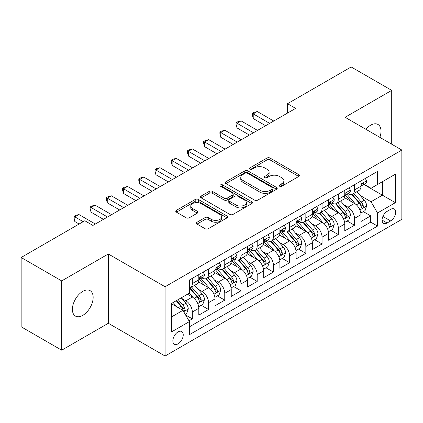 <?xml version="1.0" encoding="UTF-8"?>
<svg xmlns="http://www.w3.org/2000/svg" width="423" height="423" viewBox="0 0 423 423"><rect width="100%" height="100%" fill="white"/><g stroke="black" fill="none" stroke-linecap="round" stroke-linejoin="round"><path stroke-width="0.63" d="M279.619 186.226A1.576 0.909 0 0 0 281.845 186.226L298.76 176.46A2.252 1.301 0 0 0 299.421 175.54A2.252 1.301 0 0 0 298.76 174.62L270.107 158.08A2.252 1.301 0 0 0 266.924 158.08L250.009 167.841A1.576 0.909 0 0 0 249.549 168.486A1.576 0.909 0 0 0 250.009 169.131A1.576 0.909 0 0 0 252.24 169.131L254.429 167.868A7.202 4.161 0 0 1 264.613 167.868L267.003 169.242A7.202 4.161 0 0 1 269.113 172.187A7.202 4.161 0 0 1 267.003 175.127L264.814 176.391A1.576 0.909 0 0 0 264.354 177.031A1.576 0.909 0 0 0 264.814 177.676A1.576 0.909 0 0 0 267.04 177.676L269.229 176.412A7.202 4.161 0 0 1 279.418 176.412L281.808 177.792A7.202 4.161 0 0 1 283.918 180.732A7.202 4.161 0 0 1 281.808 183.672L279.619 184.936A1.576 0.909 0 0 0 279.154 185.581A1.576 0.909 0 0 0 279.619 186.226L279.619 184.936M82.776 315.357A14.678 8.476 120 0 0 92.362 302.424A14.678 8.476 120 0 0 90.115 290.664A14.678 8.476 120 0 0 82.776 291.389A14.678 8.476 120 0 0 73.184 304.322A14.678 8.476 120 0 0 75.437 316.087A14.678 8.476 120 0 0 82.776 315.357M379.854 137.353A14.678 8.476 120 0 0 377.972 124.468A14.678 8.476 120 0 0 370.633 125.197A14.678 8.476 120 0 0 365.869 129.285M178.051 343.867A7.339 4.235 120 0 0 182.847 337.401A7.339 4.235 120 0 0 181.721 331.521A7.339 4.235 120 0 0 178.051 331.886A7.339 4.235 120 0 0 173.256 338.352A7.339 4.235 120 0 0 174.382 344.232A7.339 4.235 120 0 0 178.051 343.867M197.039 222.228A2.252 1.301 0 0 0 196.383 223.143A2.252 1.301 0 0 0 197.039 224.063L205.081 228.706A2.252 1.301 0 0 0 208.264 228.706L227.045 217.861A2.252 1.301 0 0 0 227.706 216.941A2.252 1.301 0 0 0 227.045 216.021L198.392 199.482A2.252 1.301 0 0 0 195.209 199.482L176.428 210.326A2.252 1.301 0 0 0 175.767 211.246A2.252 1.301 0 0 0 176.428 212.161L186.136 217.771A2.252 1.301 0 0 0 189.319 217.771L197.361 213.129A2.252 1.301 0 0 0 198.017 212.209A2.252 1.301 0 0 0 197.361 211.289L192.544 208.513A6.022 3.479 0 0 1 190.778 206.054A6.022 3.479 0 0 1 194.495 202.839A6.022 3.479 0 0 1 201.062 203.595L219.923 214.482A6.022 3.479 0 0 1 221.689 216.941A6.022 3.479 0 0 1 217.972 220.156A6.022 3.479 0 0 1 211.41 219.4L208.264 217.586A2.252 1.301 0 0 0 205.081 217.586L197.039 222.228L197.039 224.063M108.32 253.985L61.695 280.904L21.15 257.496L21.15 326.783L61.695 350.191L108.32 323.272L165.076 356.039L165.076 286.752L108.32 253.985L108.32 323.272M391.714 144.201L391.714 90.369L345.089 117.287L401.85 150.054L165.076 286.752M391.714 90.369L351.169 66.961L287.518 103.709L287.518 113.073M21.15 257.496L84.801 220.748L92.912 225.427L295.629 108.388L287.518 103.709M254.588 200.121A2.252 1.301 0 0 0 257.771 200.121L276.552 189.277A2.252 1.301 0 0 0 277.213 188.362A2.252 1.301 0 0 0 276.552 187.442L247.899 170.897A2.252 1.301 0 0 0 244.716 170.897L225.935 181.742A2.252 1.301 0 0 0 225.274 182.662A2.252 1.301 0 0 0 225.935 183.582L254.588 200.121M221.07 186.564A1.576 0.909 0 0 1 222.667 186.786L222.667 184.914L251.801 201.734A2.252 1.301 0 0 1 252.457 202.649A2.252 1.301 0 0 1 251.801 203.569L233.015 214.413A2.252 1.301 0 0 1 229.832 214.413L201.179 197.874L201.179 196.034A2.252 1.301 0 0 0 200.523 196.954A2.252 1.301 0 0 0 201.179 197.874M201.179 196.034L209.221 191.392A2.252 1.301 0 0 1 212.404 191.392L224.021 198.101A2.252 1.301 0 0 0 227.204 198.101L232.539 195.024A2.252 1.301 0 0 0 233.2 194.104A2.252 1.301 0 0 0 232.539 193.184L220.441 186.199A1.576 0.909 0 0 1 219.981 185.56A1.576 0.909 0 0 1 220.954 184.719A1.576 0.909 0 0 1 222.667 184.914M188.959 320.814L192.322 318.868L185.591 314.987M181.763 298.448L185.834 300.801A9.174 5.298 60 0 1 192.322 312.037L198.81 308.288L198.81 315.124L208.539 309.509L201.163 305.247M197.98 289.083L202.051 291.436A9.174 5.298 60 0 1 208.539 302.672L215.027 298.929L215.027 305.76L224.756 300.145L217.38 295.883M214.197 279.725L218.273 282.072A9.174 5.298 60 0 1 224.756 293.308L231.244 289.565L231.244 296.401L240.973 290.781L233.596 286.519M230.419 270.36L234.49 272.708A9.174 5.298 60 0 1 240.973 283.944L247.46 280.2L247.46 287.037L257.195 281.417L249.813 277.16M246.635 260.996L250.707 263.349A9.174 5.298 60 0 1 257.195 274.585L263.677 270.836L263.677 277.673L273.411 272.058L266.03 267.796M262.852 251.632L266.924 253.985A9.174 5.298 60 0 1 273.411 265.221L279.894 261.477L279.894 268.309L289.628 262.694L282.247 258.432M279.069 242.273L283.14 244.621A9.174 5.298 60 0 1 289.628 255.857L296.116 252.113L296.116 258.945L305.845 253.329L298.464 249.068M295.286 232.909L299.357 235.257A9.174 5.298 60 0 1 305.845 246.493L312.333 242.749L312.333 249.586L322.062 243.965L314.68 239.704M311.502 223.545L315.574 225.898A9.174 5.298 60 0 1 322.062 237.134L328.549 233.385L328.549 240.222L338.278 234.601L330.897 230.345M327.719 214.181L331.791 216.534A9.174 5.298 60 0 1 338.278 227.77L344.766 224.021L344.766 230.858L354.495 225.242L354.495 218.405A9.174 5.298 -120 0 0 348.007 207.17L343.936 204.817M347.119 220.98L354.495 225.242M198.81 308.288A9.174 5.298 -120 0 0 192.322 297.052L187.458 294.244M215.027 298.929A9.174 5.298 -120 0 0 208.539 287.693L198.509 281.903M231.244 289.565A9.174 5.298 -120 0 0 224.756 278.329L214.731 272.539M247.46 280.2A9.174 5.298 -120 0 0 240.973 268.965L230.947 263.175M263.677 270.836A9.174 5.298 -120 0 0 257.195 259.6L247.164 253.811M279.894 261.477A9.174 5.298 -120 0 0 273.411 250.242L263.381 244.446M296.116 252.113A9.174 5.298 -120 0 0 289.628 240.877L279.598 235.088M312.333 242.749A9.174 5.298 -120 0 0 305.845 231.513L295.814 225.723M328.549 233.385A9.174 5.298 -120 0 0 322.062 222.149L312.031 216.359M344.766 224.021A9.174 5.298 -120 0 0 338.278 212.785L328.248 206.995M390.662 209.322L387.093 211.384A7.112 4.103 120 0 0 382.45 217.649A7.112 4.103 120 0 0 383.539 223.344A7.112 4.103 120 0 0 387.093 222.995L390.662 220.933A7.112 4.103 120 0 0 395.304 214.667A7.112 4.103 120 0 0 394.215 208.973A7.112 4.103 120 0 0 390.662 209.322M165.076 356.039L401.85 219.341L401.85 150.054M171.564 316.901L182.916 310.35L189.404 321.586L189.404 334.693L377.522 226.083L377.522 212.975L371.04 201.739L360.153 195.458M189.404 321.586L171.564 331.886L171.564 303.418L189.404 293.123L189.404 280.015L377.522 171.405L377.522 184.513L395.362 174.213L395.362 202.675L377.522 212.975M201.967 277.906L202.051 277.953A9.174 5.298 60 0 0 206.641 278.408L213.129 274.664A9.174 5.298 -120 0 0 215.027 270.461L215.027 265.221M218.183 268.542L218.273 268.589A9.174 5.298 60 0 0 222.858 269.044L229.345 265.3A9.174 5.298 -120 0 0 231.244 261.102L231.244 255.857M234.405 259.177L234.49 259.225A9.174 5.298 60 0 0 239.074 259.68L245.562 255.936A9.174 5.298 -120 0 0 247.46 251.738L247.46 246.493M250.622 249.813L250.707 249.866A9.174 5.298 60 0 0 255.291 250.321L261.779 246.572A9.174 5.298 -120 0 0 263.677 242.374L263.677 237.129M266.839 240.454L266.924 240.502A9.174 5.298 60 0 0 271.508 240.957L277.996 237.213A9.174 5.298 -120 0 0 279.894 233.01L279.894 227.77M283.056 231.09L283.14 231.138A9.174 5.298 60 0 0 287.725 231.593L294.212 227.849A9.174 5.298 -120 0 0 296.116 223.651L296.116 218.405M299.273 221.726L299.357 221.774A9.174 5.298 60 0 0 303.941 222.228L310.429 218.485A9.174 5.298 -120 0 0 312.333 214.287L312.333 209.041M315.489 212.362L315.574 212.415A9.174 5.298 60 0 0 320.163 212.869L326.646 209.121A9.174 5.298 -120 0 0 328.549 204.922L328.549 199.677M331.706 203.003L331.791 203.051A9.174 5.298 60 0 0 336.38 203.505L342.863 199.756A9.174 5.298 -120 0 0 344.766 195.558L344.766 190.318M189.404 326.831L370.712 222.149L370.712 215.878L360.983 221.493L360.983 214.662A9.174 5.298 -120 0 0 354.495 203.426L344.465 197.636M347.923 193.639L348.007 193.686A9.174 5.298 -120 0 0 352.597 194.141A9.174 5.298 -120 0 0 354.495 189.943L354.495 184.698M352.597 194.141L359.085 190.398A9.174 5.298 -120 0 0 360.983 186.194L360.983 180.954M192.322 278.329L192.322 283.569A9.174 5.298 60 0 1 190.424 287.772A9.174 5.298 60 0 1 189.404 288.142M190.424 287.772L196.912 284.023A9.174 5.298 -120 0 0 198.81 279.825L198.81 274.58M208.539 268.965L208.539 274.21A9.174 5.298 60 0 1 206.641 278.408M224.756 259.6L224.756 264.846A9.174 5.298 60 0 1 222.858 269.044M240.973 250.236L240.973 255.481A9.174 5.298 60 0 1 239.074 259.68M257.195 240.877L257.195 246.117A9.174 5.298 60 0 1 255.291 250.321M273.411 231.513L273.411 236.758A9.174 5.298 60 0 1 271.508 240.957M289.628 222.149L289.628 227.394A9.174 5.298 60 0 1 287.725 231.593M305.845 212.785L305.845 218.03A9.174 5.298 60 0 1 303.941 222.228M322.062 203.426L322.062 208.666A9.174 5.298 60 0 1 320.163 212.869M338.278 194.062L338.278 199.307A9.174 5.298 60 0 1 336.38 203.505M338.278 227.77L338.278 234.601M322.062 237.134L322.062 243.965M305.845 246.493L305.845 253.329M289.628 255.857L289.628 262.694M273.411 265.221L273.411 272.058M257.195 274.585L257.195 281.417M240.973 283.944L240.973 290.781M224.756 293.308L224.756 300.145M208.539 302.672L208.539 309.509M192.322 312.037L192.322 318.868M182.916 310.35L171.564 303.793M371.04 201.739L382.387 195.183L382.387 181.705L395.362 174.213M363.817 184.46L395.362 202.675M364.14 184.275L371.04 188.256L377.522 184.513M61.695 280.904L61.695 350.191M363.336 211.616L370.712 215.878M370.712 222.149L377.522 226.083M280.248 186.448L281.808 185.544A7.202 4.161 0 0 0 283.918 182.604L283.918 180.732M269.113 172.187L269.113 174.059A7.202 4.161 0 0 1 267.003 176.999L265.443 177.898M298.728 176.476L270.107 159.952A2.252 1.301 0 0 0 266.924 159.952L250.638 169.353M276.526 189.298L247.899 172.769A2.252 1.301 0 0 0 244.716 172.769L225.961 183.598M272.576 189.002A1.576 0.909 0 0 0 273.036 188.362A1.576 0.909 0 0 0 272.576 187.717L247.423 173.197A1.576 0.909 0 0 0 245.192 173.197L242.887 174.53A7.202 4.161 0 0 0 240.777 177.47A7.202 4.161 0 0 0 242.887 180.41L260.076 190.334A7.202 4.161 0 0 0 270.265 190.334L272.576 189.002L272.576 190.873A1.576 0.909 0 0 0 273.036 190.234L273.036 188.362M240.777 177.47L240.777 179.341A7.202 4.161 0 0 0 242.887 182.281L242.887 180.41M272.576 190.873L270.265 192.211A7.202 4.161 0 0 1 260.076 192.211L242.887 182.281M201.211 197.89L209.221 193.263L209.221 191.392M233.2 194.104L233.2 195.976A2.252 1.301 0 0 1 232.539 196.896L227.204 199.973A2.252 1.301 0 0 1 224.021 199.973L212.404 193.263A2.252 1.301 0 0 0 209.221 193.263M222.667 186.786L251.77 203.59M236.082 205.065A6.022 3.479 0 0 0 242.643 205.816A6.022 3.479 0 0 0 246.36 202.606A6.022 3.479 0 0 0 244.6 200.148L237.953 196.309A2.252 1.301 0 0 0 234.77 196.309L229.435 199.386A2.252 1.301 0 0 0 228.774 200.306A2.252 1.301 0 0 0 229.435 201.226L236.082 205.065L236.082 206.937A6.022 3.479 0 0 0 242.643 207.688A6.022 3.479 0 0 0 246.36 204.478L246.36 202.606M228.774 200.306L228.774 202.178A2.252 1.301 0 0 0 229.435 203.098L229.435 201.226M236.082 206.937L229.435 203.098M221.689 216.941L221.689 218.813A6.022 3.479 0 0 1 217.972 222.027A6.022 3.479 0 0 1 211.41 221.271L208.264 219.458A2.252 1.301 0 0 0 205.081 219.458L197.07 224.084M190.778 206.054L190.778 207.926A6.022 3.479 0 0 0 192.544 210.384L192.544 208.513M197.33 213.144L192.544 210.384M227.019 217.877L198.392 201.353A2.252 1.301 0 0 0 195.209 201.353L176.454 212.182M360.845 213.055L365.038 210.633L366.656 205.953A6.075 3.511 -120 0 0 364.293 200.248L356.88 191.667M355.399 204.018L346.929 194.215M350.577 201.163L345.665 195.474A14.562 8.407 -120 0 0 345.21 194.966M351.767 194.469L359.264 203.146A6.075 3.511 60 0 1 361.432 207.333L361.871 208.058L362.696 207.942L363.246 207.27L363.378 206.213A6.075 3.511 -120 0 0 361.21 202.025L353.802 193.443M352.211 194.331L360.264 203.653A3.098 1.787 60 0 1 361.041 204.864L363.378 206.213M365.282 178.474L366.656 180.859A6.075 3.511 60 0 1 365.398 183.55L362.321 185.327A6.075 3.511 -120 0 0 363.378 183.926L363.251 183.386L362.49 183.54L361.432 185.052A6.075 3.511 60 0 1 360.983 185.914M269.678 123.373L253.218 113.866L257.274 111.529L273.734 121.031M361.184 185.612L361.21 185.612A6.075 3.511 -120 0 0 362.321 185.327M265.623 125.71L253.218 118.551L253.218 113.866L252.325 113.353L253.948 112.418L257.274 111.529M253.218 118.551L252.325 115.225L252.325 113.353M344.629 222.419L348.822 219.997L350.44 215.318A6.075 3.511 -120 0 0 348.076 209.607L340.663 201.031M339.177 213.382L330.712 203.574M334.36 210.527L329.443 204.832A14.562 8.407 -120 0 0 328.994 204.33M335.55 203.833L343.048 212.51A6.075 3.511 60 0 1 345.216 216.698L345.654 217.417L346.479 217.3L347.161 215.577A6.075 3.511 -120 0 0 344.994 211.389L337.58 202.807M335.994 203.69L344.047 213.018A3.098 1.787 60 0 1 344.824 214.228L347.161 215.577M328.412 231.778L332.605 229.361L334.223 224.676A6.075 3.511 -120 0 0 331.854 218.971L324.446 210.395M322.961 222.741L314.495 212.938M318.144 219.886L313.226 214.197A14.562 8.407 -120 0 0 312.777 213.689M319.333 213.197L326.831 221.874A6.075 3.511 60 0 1 328.999 226.062L329.438 226.781L330.257 226.665L330.807 225.998L330.945 224.936A6.075 3.511 -120 0 0 328.777 220.753L321.364 212.172M319.777 213.055L327.83 222.376A3.098 1.787 60 0 1 328.608 223.593L330.945 224.936M312.195 241.142L316.383 238.725L318.006 234.041A6.075 3.511 -120 0 0 315.637 228.335L308.23 219.754M306.744 232.105L298.278 222.302M301.927 229.25L297.009 223.561A14.562 8.407 -120 0 0 296.56 223.053M303.117 222.561L310.614 231.238A6.075 3.511 60 0 1 312.777 235.426L313.221 236.145L314.04 236.029L314.59 235.362L314.723 234.3A6.075 3.511 -120 0 0 312.56 230.112L305.147 221.536M303.561 222.419L311.614 231.741A3.098 1.787 60 0 1 312.391 232.951L314.723 234.3M295.978 250.506L300.166 248.084L301.789 243.405A6.075 3.511 -120 0 0 299.421 237.7L292.013 229.118M290.527 241.47L282.062 231.667M285.71 238.614L280.793 232.925A14.562 8.407 -120 0 0 280.343 232.417M286.9 231.92L294.397 240.602A6.075 3.511 60 0 1 296.56 244.785L297.004 245.509L297.824 245.393L298.374 244.721L298.506 243.664A6.075 3.511 -120 0 0 296.343 239.476L288.93 230.9M287.339 231.783L295.391 241.105A3.098 1.787 60 0 1 296.174 242.316L298.506 243.664M349.065 187.833L350.44 190.223A6.075 3.511 60 0 1 349.181 192.909L346.104 194.691A6.075 3.511 -120 0 0 347.161 193.29L347.029 192.751L346.273 192.904L345.216 194.416A6.075 3.511 60 0 1 344.766 195.278M253.462 132.732L237.002 123.23L241.057 120.888L257.517 130.395M344.967 194.977L344.994 194.977A6.075 3.511 -120 0 0 346.104 194.691M249.406 135.074L237.002 127.91L237.002 123.23L236.108 122.718L237.731 121.782L241.057 120.888M237.002 127.91L236.108 124.589L236.108 122.718M332.848 197.197L334.223 199.587A6.075 3.511 60 0 1 332.964 202.273L329.882 204.055A6.075 3.511 -120 0 0 330.945 202.654L330.812 202.115L330.056 202.263L328.999 203.775A6.075 3.511 60 0 1 328.549 204.642M237.245 142.096L220.785 132.595L224.84 130.252L241.3 139.754M328.75 204.335L328.777 204.335A6.075 3.511 -120 0 0 329.882 204.055M233.189 144.439L220.785 137.274L220.785 132.595L219.891 132.076L221.515 131.141L224.84 130.252M220.785 137.274L219.891 133.954L219.891 132.076M316.626 206.561L318.006 208.946A6.075 3.511 60 0 1 316.748 211.637L313.665 213.414A6.075 3.511 -120 0 0 314.723 212.018L314.596 211.479L313.84 211.627L312.777 213.139A6.075 3.511 60 0 1 312.333 214.006M221.028 151.46L204.568 141.959L208.624 139.616L225.084 149.118M312.534 213.7L312.56 213.7A6.075 3.511 -120 0 0 313.665 213.414M216.973 153.803L204.568 146.638L204.568 141.959L203.675 141.441L205.298 140.505L208.624 139.616M204.568 146.638L203.675 143.312L203.675 141.441M300.409 215.926L301.789 218.31A6.075 3.511 60 0 1 300.531 221.002L297.448 222.778A6.075 3.511 -120 0 0 298.506 221.377L298.379 220.838L297.618 220.991L296.56 222.503A6.075 3.511 60 0 1 296.116 223.365M204.811 160.825L188.351 151.318L192.402 148.981L208.867 158.482M296.317 223.064L296.343 223.064A6.075 3.511 -120 0 0 297.448 222.778M200.756 163.162L188.351 156.002L188.351 151.318L187.458 150.805L189.081 149.869L192.402 148.981M188.351 156.002L187.458 152.677L187.458 150.805M279.762 259.87L283.949 257.448L285.573 252.769A6.075 3.511 -120 0 0 283.204 247.058L275.796 238.482M274.31 250.834L265.84 241.025M269.493 247.978L264.576 242.289A14.562 8.407 -120 0 0 264.126 241.782M270.683 241.284L278.175 249.961A6.075 3.511 60 0 1 280.343 254.149L280.787 254.868L281.607 254.757L282.157 254.086L282.289 253.028A6.075 3.511 -120 0 0 280.121 248.84L272.713 240.259M271.122 241.142L279.175 250.469A3.098 1.787 60 0 1 279.957 251.68L282.289 253.028M284.193 225.285L285.573 227.674A6.075 3.511 60 0 1 284.314 230.361L281.232 232.142A6.075 3.511 -120 0 0 282.289 230.741L282.162 230.202L281.401 230.355L280.343 231.867A6.075 3.511 60 0 1 279.894 232.729M188.595 170.183L172.135 160.682L176.185 158.339L192.645 167.846M280.1 232.428L280.121 232.428A6.075 3.511 -120 0 0 281.232 232.142M184.539 172.526L172.135 165.361L172.135 160.682L171.241 160.169L172.864 159.233L176.185 158.339M172.135 165.361L171.241 162.041L171.241 160.169M263.545 269.229L267.733 266.813L269.356 262.128A6.075 3.511 -120 0 0 266.987 256.423L259.579 247.846M258.093 260.193L249.623 250.39M253.277 257.343L248.359 251.648A14.562 8.407 -120 0 0 247.91 251.14M254.466 250.649L261.959 259.325A6.075 3.511 60 0 1 264.126 263.513L264.571 264.232L265.39 264.116L265.94 263.45L266.072 262.387A6.075 3.511 -120 0 0 263.904 258.204L256.497 249.623M254.905 250.506L262.958 259.833A3.098 1.787 60 0 1 263.741 261.044L266.072 262.387M267.976 234.649L269.356 237.039A6.075 3.511 60 0 1 268.097 239.725L265.015 241.507A6.075 3.511 -120 0 0 266.072 240.105L265.945 239.566L265.184 239.719L264.126 241.226A6.075 3.511 60 0 1 263.677 242.093M172.378 179.548L155.918 170.046L159.968 167.704L176.428 177.205M263.883 241.792L263.904 241.792A6.075 3.511 -120 0 0 265.015 241.507M168.322 181.89L155.918 174.725L155.918 170.046L155.024 169.528L156.647 168.592L159.968 167.704M155.918 174.725L155.024 171.405L155.024 169.528M247.323 278.593L251.516 276.177L253.139 271.492A6.075 3.511 -120 0 0 250.77 265.787L243.362 257.205M241.877 269.557L233.406 259.754M237.054 266.702L232.142 261.012A14.562 8.407 -120 0 0 231.693 260.505M238.249 260.013L245.742 268.69A6.075 3.511 60 0 1 247.91 272.877L248.354 273.596L249.173 273.48L249.723 272.814L249.856 271.751A6.075 3.511 -120 0 0 247.688 267.563L240.28 258.987M238.688 259.87L246.741 269.192A3.098 1.787 60 0 1 247.524 270.403L249.856 271.751M251.759 244.013L253.139 246.398A6.075 3.511 60 0 1 251.881 249.089L248.798 250.865A6.075 3.511 -120 0 0 249.856 249.47L249.729 248.93L248.967 249.078L247.91 250.59A6.075 3.511 60 0 1 247.46 251.458M156.161 188.912L139.696 179.41L143.751 177.068L160.211 186.569M247.667 251.151L247.688 251.151A6.075 3.511 -120 0 0 248.798 250.865M152.106 191.254L139.696 184.09L139.696 179.41L138.807 178.892L140.425 177.956L143.751 177.068M139.696 184.09L138.807 180.764L138.807 178.892M231.106 287.957L235.299 285.536L236.922 280.856A6.075 3.511 -120 0 0 234.554 275.151L227.146 266.569M225.66 278.921L217.189 269.118M220.838 276.066L215.926 270.376A14.562 8.407 -120 0 0 215.471 269.869M222.033 269.377L229.525 278.054A6.075 3.511 60 0 1 231.693 282.236L232.137 282.961L232.957 282.844L233.507 282.173L233.639 281.115A6.075 3.511 -120 0 0 231.471 276.928L224.063 268.351M222.472 269.234L230.524 278.556A3.098 1.787 60 0 1 231.307 279.767L233.639 281.115M235.542 253.377L236.922 255.762A6.075 3.511 60 0 1 235.664 258.453L232.581 260.23A6.075 3.511 -120 0 0 233.639 258.828L233.512 258.289L232.75 258.442L231.693 259.955A6.075 3.511 60 0 1 231.244 260.822M139.939 198.276L123.479 188.769L127.535 186.432L143.994 195.934M231.45 260.515L231.471 260.515A6.075 3.511 -120 0 0 232.581 260.23M135.889 200.613L123.479 193.454L123.479 188.769L122.591 188.256L124.209 187.32L127.535 186.432M123.479 193.454L122.591 190.128L122.591 188.256M214.889 297.321L219.082 294.9L220.7 290.22A6.075 3.511 -120 0 0 218.337 284.51L210.924 275.933M209.443 288.285L200.973 278.477M204.621 285.43L199.709 279.74A14.562 8.407 -120 0 0 199.254 279.233M205.816 278.736L213.308 287.413A6.075 3.511 60 0 1 215.476 291.6L215.915 292.319L216.74 292.208L217.29 291.537L217.422 290.479A6.075 3.511 -120 0 0 215.254 286.292L207.846 277.71M206.255 278.598L214.308 287.92A3.098 1.787 60 0 1 215.09 289.131L217.422 290.479M219.326 262.736L220.7 265.126A6.075 3.511 60 0 1 219.447 267.817L216.365 269.594A6.075 3.511 -120 0 0 217.422 268.193L217.295 267.653L216.534 267.807L215.476 269.319A6.075 3.511 60 0 1 215.027 270.181M123.722 207.635L107.262 198.133L111.318 195.791L127.778 205.298M215.228 269.879L215.254 269.879A6.075 3.511 -120 0 0 216.365 269.594M119.672 209.977L107.262 202.818L107.262 198.133L106.374 197.62L107.992 196.684L111.318 195.791M107.262 202.818L106.374 199.492L106.374 197.62M198.673 306.686L202.866 304.264L204.483 299.579A6.075 3.511 -120 0 0 202.12 293.874L194.707 285.298M193.226 297.649L189.345 293.155M188.404 294.794L187.775 294.064M189.599 288.1L197.092 296.777A6.075 3.511 60 0 1 199.259 300.965L199.698 301.684L200.523 301.567L201.073 300.901L201.205 299.838A6.075 3.511 -120 0 0 199.037 295.656L191.63 287.074M190.038 287.957L198.091 297.284A3.098 1.787 60 0 1 198.868 298.495L201.205 299.838M203.109 272.1L204.483 274.49A6.075 3.511 60 0 1 203.225 277.176L200.148 278.958A6.075 3.511 -120 0 0 201.205 277.557L201.078 277.017L200.317 277.171L199.259 278.678A6.075 3.511 60 0 1 198.81 279.545M107.505 216.999L91.045 207.497L95.101 205.155L111.561 214.662M199.011 279.243L199.037 279.243A6.075 3.511 -120 0 0 200.148 278.958M103.45 219.341L91.045 212.177L91.045 207.497L90.152 206.984L91.775 206.043L95.101 205.155M91.045 212.177L90.152 208.856L90.152 206.984M185.269 314.421L186.649 313.628L188.267 308.943A6.075 3.511 -120 0 0 185.903 303.238L181.234 297.834M176.883 306.865L173.129 302.519M172.187 304.153L171.564 303.434M176.211 300.737L180.875 306.141A6.075 3.511 60 0 1 183.043 310.329L183.482 311.048L184.306 310.931L184.856 310.265L184.988 309.202A6.075 3.511 -120 0 0 182.821 305.015L178.157 299.616M176.587 300.52L181.874 306.643A3.098 1.787 60 0 1 182.651 307.854L184.988 309.202M83.183 221.684L74.829 216.862L78.884 214.519L95.344 224.021M79.127 224.021L74.829 221.541L74.829 216.862L73.935 216.343L75.558 215.407L78.884 214.519M74.829 221.541L73.935 218.215L73.935 216.343M185.834 300.801L192.322 297.052M202.051 291.436L208.539 287.693M218.273 282.072L224.756 278.329M234.49 272.708L240.973 268.965M250.707 263.349L257.195 259.6M266.924 253.985L273.411 250.242M283.14 244.621L289.628 240.877M299.357 235.257L305.845 231.513M315.574 225.898L322.062 222.149M331.791 216.534L338.278 212.785M348.007 207.17L354.495 203.426M354.495 189.943L360.983 186.194M192.322 283.569L198.81 279.825M208.539 274.21L215.027 270.461M224.756 264.846L231.244 261.102M240.973 255.481L247.46 251.738M257.195 246.117L263.677 242.374M273.411 236.758L279.894 233.01M289.628 227.394L296.116 223.651M305.845 218.03L312.333 214.287M322.062 208.666L328.549 204.922M338.278 199.307L344.766 195.558M354.495 218.405L360.983 214.662M382.884 216.444L390.662 220.933M382.064 220.092L387.093 222.995M281.808 185.544L281.808 183.672M264.814 177.676L264.814 176.391M267.003 176.999L267.003 175.127M250.009 169.131L250.009 167.841M266.924 159.952L266.924 158.08M270.107 159.952L270.107 158.08M298.76 176.46L298.76 174.62M225.935 183.582L225.935 181.742M244.716 172.769L244.716 170.897M247.899 172.769L247.899 170.897M276.552 189.277L276.552 187.442M260.076 192.211L260.076 190.334M270.265 192.211L270.265 190.334M212.404 193.263L212.404 191.392M224.021 199.973L224.021 198.101M227.204 199.973L227.204 198.101M232.539 196.896L232.539 195.024M251.801 203.569L251.801 201.734M205.081 219.458L205.081 217.586M208.264 219.458L208.264 217.586M211.41 221.271L211.41 219.4M197.361 213.129L197.361 211.289M176.428 212.161L176.428 210.326M195.209 201.353L195.209 199.482M198.392 201.353L198.392 199.482M227.045 217.861L227.045 216.021M359.92 209.935L366.619 206.07M361.21 202.025L364.293 200.248M356.367 204.822L359.264 203.146M366.619 180.79L360.983 184.042M362.59 183.476L363.378 183.926M343.703 219.299L350.403 215.434M344.994 211.389L348.076 209.607M340.15 214.186L343.048 212.51M327.487 228.663L334.186 224.798M328.777 220.753L331.854 218.971M323.928 223.55L326.831 221.874M311.27 238.027L317.964 234.157M312.56 230.112L315.637 228.335M307.711 232.909L310.614 231.238M295.048 247.392L301.747 243.521M296.343 239.476L299.421 237.7M291.495 242.273L294.397 240.602M350.403 190.154L344.766 193.406M346.374 192.835L347.161 193.29M334.186 199.513L328.549 202.77M330.157 202.199L330.945 202.654M317.964 208.877L312.333 212.129M313.94 211.563L314.723 212.018M301.747 218.242L296.116 221.493M297.723 220.928L298.506 221.377M278.831 256.75L285.53 252.885M280.121 248.84L283.204 247.058M275.278 251.637L278.175 249.961M285.53 227.606L279.894 230.858M281.507 230.286L282.289 230.741M262.614 266.115L269.314 262.249M263.904 258.204L266.987 256.423M259.061 261.002L261.959 259.325M269.314 236.965L263.677 240.222M265.29 239.651L266.072 240.105M246.398 275.479L253.097 271.608M247.688 267.563L250.77 265.787M242.844 270.36L245.742 268.69M253.097 246.329L247.46 249.586M249.073 249.015L249.856 249.47M230.181 284.843L236.88 280.972M231.471 276.928L234.554 275.151M226.628 279.725L229.525 278.054M236.88 255.693L231.244 258.945M232.856 258.379L233.639 258.828M213.964 294.202L220.663 290.337M215.254 286.292L218.337 284.51M210.411 289.089L213.308 287.413M220.663 265.057L215.027 268.309M216.634 267.743L217.422 268.193M197.747 303.566L204.446 299.701M199.037 295.656L202.12 293.874M194.194 298.453L197.092 296.777M204.446 274.421L198.81 277.673M200.417 277.102L201.205 277.557M183.688 311.682L188.23 309.06M182.821 305.015L185.903 303.238M178.252 307.653L180.875 306.141"/></g></svg>
